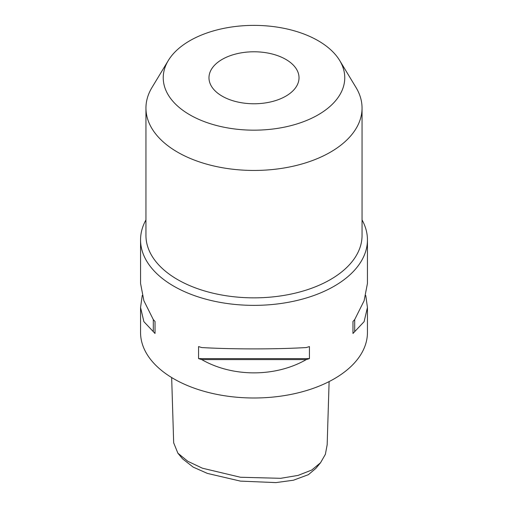 <?xml version="1.0" encoding="UTF-8"?>
<svg xmlns="http://www.w3.org/2000/svg" width="508" height="508" viewBox="0 0 508 508"><rect width="100%" height="100%" fill="white"/><g stroke="black" fill="none" stroke-linecap="round" stroke-linejoin="round"><path stroke-width="0.76" d="M171.666 377.552L173.673 442.817L177.876 453.18L187.795 461.296L202.425 468.211L240.449 477.253L280.702 478.314L298.056 475.405L311.747 470.04L320.548 462.737L325.387 454.304L327.165 444.748L329.114 381.578M320.548 462.737L315.862 468.382L308.381 474.682L293.402 480.225L275.92 482.6L240.424 481.114L207.391 473.412L193.192 467.125L182.562 458.826L177.876 453.18M309.429 358.61A113.443 65.494 180 0 1 306.254 359.6C275.488 377.285 232.512 377.285 201.746 359.6A113.443 65.494 180 0 1 198.571 358.61L198.571 346.57A113.443 65.494 0 0 0 201.746 347.561C232.512 349.345 275.488 349.345 306.254 347.561A113.443 65.494 0 0 0 309.429 346.57L309.429 358.61L198.571 358.61M365.76 295.446L367.443 307.48L364.115 321.659L354.692 331.635A113.443 65.494 180 0 1 352.977 333.47L352.977 321.424A113.443 65.494 0 0 0 354.692 319.596L364.115 300.73L367.443 283.413L367.443 239.871A113.443 65.494 0 0 0 362.052 219.926M145.948 219.926A113.443 65.494 0 0 0 140.557 239.871L140.557 283.413L143.885 300.73L153.308 319.596A113.443 65.494 -0 0 0 155.023 321.424L155.023 333.47A113.443 65.494 180 0 1 153.308 331.635L143.885 321.659L140.557 307.48L140.557 332.499A113.443 65.494 0 0 0 173.787 378.809A113.443 65.494 0 0 0 297.415 393.008A113.443 65.494 0 0 0 367.443 332.499L367.443 307.48M140.557 239.871A113.443 65.494 0 0 0 173.787 286.182A113.443 65.494 0 0 0 297.415 300.38A113.443 65.494 0 0 0 367.443 239.871M168.319 60.496L151.987 87.497A108.052 62.382 0 0 0 145.948 108.071L145.948 235.471A108.052 62.382 0 0 0 177.597 279.584A108.052 62.382 0 0 0 295.351 293.103A108.052 62.382 0 0 0 362.052 235.471L362.052 108.071A108.052 62.382 0 0 0 356.013 87.497L339.681 60.496A90.754 52.394 0 0 0 318.173 40.729A90.754 52.394 0 0 0 168.319 60.496A90.754 52.394 0 0 0 189.827 114.827A90.754 52.394 0 0 0 302.26 122.149A90.754 52.394 0 0 0 339.681 60.496M145.948 108.071A108.052 62.382 0 0 0 177.597 152.178A108.052 62.382 0 0 0 295.351 165.703A108.052 62.382 0 0 0 362.052 108.071M222.167 96.158A45.022 25.991 180 0 1 208.979 77.775A45.022 25.991 180 0 1 236.772 53.759A45.022 25.991 180 0 1 285.833 59.398A45.022 25.991 180 0 1 299.022 77.775A45.022 25.991 180 0 1 271.228 101.791A45.022 25.991 180 0 1 222.167 96.158M140.557 307.48L142.24 295.446M201.746 359.6L306.254 359.6M352.977 333.47L352.977 321.424M354.692 331.635L354.692 319.596M155.023 321.424L155.023 333.47M153.308 319.596L153.308 331.635"/></g></svg>
